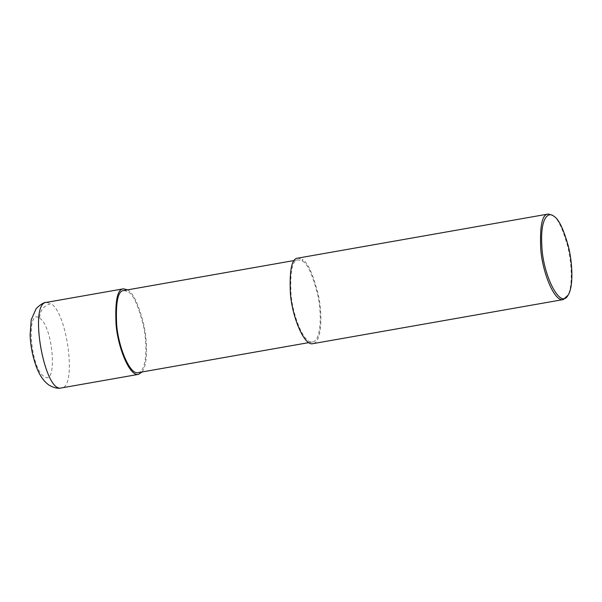 <?xml version="1.0" encoding="UTF-8"?>
<svg xmlns="http://www.w3.org/2000/svg" width="602" height="602" viewBox="0 0 602 602"><rect width="100%" height="100%" fill="white"/><g stroke="black" fill="none" stroke-linecap="round" stroke-linejoin="round"><path stroke-width="0.45" stroke-dasharray="3.01 2.26" d="M39.672 318.255C53.232 326.043 57.86 387.379 44.059 376.416C30.378 368.943 25.683 306.757 39.672 318.255C39.837 310.572 43.585 305.703 50.922 303.671C67.552 312.844 76.981 387.951 61.502 387.921M127.586 289.855L127.963 290.104C132.771 292.632 137.707 302.746 142.779 320.452C147.332 337.662 148.461 363.939 142.049 371.976M123.779 290.525L128.083 291.767C133.223 294.416 138.302 305.598 143.314 325.313C147.753 344.442 146.775 371.584 138.234 372.646M302.43 261.065C307.577 263.721 312.649 274.903 317.66 294.619C322.1 313.747 321.122 340.89 312.588 341.951C304.16 344.442 292.73 316.231 291.007 294.017C289.931 271.382 292.301 259.989 298.125 259.831L302.43 261.065L302.309 259.409C307.667 262.171 312.957 273.82 318.172 294.355C322.8 314.282 321.784 342.553 312.889 343.659M297.824 258.123L302.309 259.409M553.208 215.719C557.926 218.661 562.697 228.692 567.535 245.797C571.87 262.404 573.142 287.32 567.393 296.289M46.437 302.377L50.922 303.671M312.588 341.951L308.773 342.621M298.125 259.831L294.318 260.5"/><path stroke-width="0.9" d="M142.049 371.976L138.535 374.354C129.761 376.957 117.857 347.565 116.058 324.425C114.937 300.849 117.413 288.975 123.478 288.817L127.586 289.855M308.773 342.621L138.234 372.646C129.814 375.144 118.383 346.925 116.66 324.711C115.584 302.076 117.954 290.683 123.779 290.525L294.318 260.5M568.115 295.13L563.261 299.578L312.889 343.659C304.115 346.263 292.203 316.87 290.412 293.731C289.291 270.155 291.759 258.281 297.824 258.123L548.204 214.041L552.681 215.328L554.284 216.562C558.882 219.437 563.54 229.212 568.25 245.894C572.479 262.088 573.721 286.379 568.115 295.13C560.108 310.655 542.59 273.564 541.838 245.691C540.129 217.683 548.279 211.452 553.772 216.186L554.284 216.562M563.261 299.578C554.487 302.181 542.583 272.789 540.784 249.649C539.663 226.074 542.131 214.199 548.204 214.041M46.437 302.377C43.923 302.294 40.515 304.356 36.203 308.57L31.229 319.752L30.1 335.028C30.476 344.457 32.094 353.683 34.954 362.69C38.204 373.293 42.908 380.773 49.04 385.145C53.932 387.891 58.085 388.817 61.502 387.921L61.494 387.921C44.397 393.655 28.414 302.821 46.437 302.377L123.478 288.817M61.494 387.921L138.535 374.354"/></g></svg>
